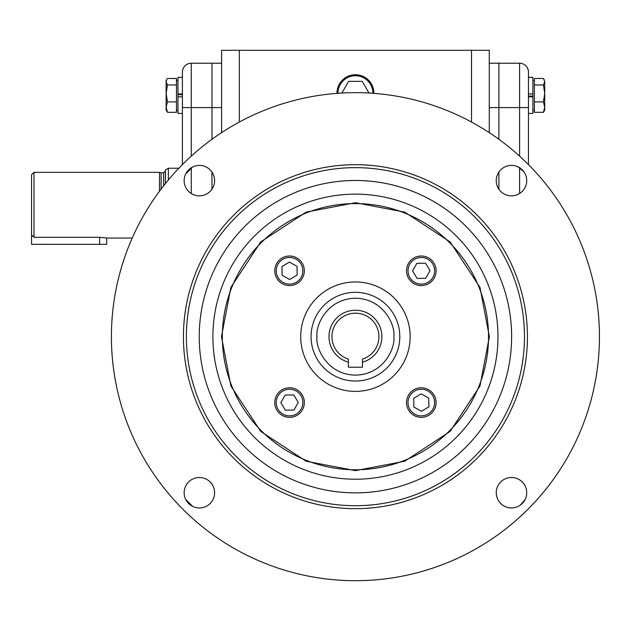 <?xml version="1.0" encoding="UTF-8"?>
<svg xmlns="http://www.w3.org/2000/svg" width="631" height="631" viewBox="0 0 631 631"><rect width="100%" height="100%" fill="white"/><g stroke="black" fill="none" stroke-linecap="round" stroke-linejoin="round"><path stroke-width="0.95" d="M489.27 107.593L498.884 107.593L498.884 139.277L498.884 63.226L498.884 107.593L519.589 107.593L519.589 156.133M498.884 172.066L498.884 189.19L498.884 172.066M532.895 94.682L532.895 77.345L528.462 77.345L528.462 72.1L528.462 164.612M528.462 113.43L532.895 113.43L532.895 96.093L528.462 96.093L528.462 77.345M528.462 72.1A8.873 8.873 0 0 0 519.589 63.226L489.27 63.226M519.589 63.226L519.589 107.593L528.462 107.593L528.462 96.803L532.895 96.803L532.895 93.972L528.462 93.972M528.462 96.803L528.462 96.086M532.895 110.18L534.378 110.18M544.734 110.18L543.409 112.318L544.734 110.18L544.734 107.112L543.409 112.318L534.378 112.318L534.378 80.602L532.895 80.602M543.409 84.98L544.734 93.443L543.409 101.906L544.734 107.112L544.734 81.722L543.409 84.98L534.378 84.98L534.378 78.457L543.409 78.457L544.734 81.722L544.032 79.388M543.409 101.906L534.378 101.906M33.995 237.311L31.55 234.803L31.55 174.779L33.995 172.334L33.995 237.311L99.635 237.311L106.678 238.068L106.678 244.339M31.55 234.803L31.55 244.339M31.55 244.331L99.635 244.339L99.635 237.311M99.635 244.331L106.678 244.331M221.591 107.593L211.977 107.593L211.977 63.226L211.977 139.277L211.977 107.593L191.272 107.593L191.272 63.226L221.591 63.226M211.977 189.19L211.977 172.066L211.977 189.19M182.398 164.612L182.398 72.1L182.398 77.345L177.958 77.345L177.958 96.803L182.398 96.803L182.398 96.086M182.398 94.682L182.398 93.972L177.958 93.972L177.958 94.682L182.398 94.682L182.398 107.593L191.272 107.593L191.272 156.133M182.398 72.1A8.873 8.873 0 0 1 191.272 63.226A8.873 8.873 0 0 0 182.398 72.1M289.55 387.773A14.789 14.789 0 0 1 304.339 402.562A14.789 14.789 0 0 1 289.55 417.351A14.789 14.789 0 0 1 274.761 402.562A14.789 14.789 0 0 1 289.55 387.773M289.55 389.248A13.314 13.314 0 0 1 302.856 402.562A13.314 13.314 0 0 1 289.55 415.868A13.314 13.314 0 0 1 276.236 402.562A13.314 13.314 0 0 1 289.55 389.248M280.85 402.704L285.078 395.101L293.778 394.951L298.25 402.42L294.022 410.024L285.322 410.166L280.85 402.704M436.1 402.562A14.789 14.789 0 0 1 421.311 417.351A14.789 14.789 0 0 1 406.522 402.562A14.789 14.789 0 0 1 421.311 387.773A14.789 14.789 0 0 1 436.1 402.562M434.625 402.562A13.314 13.314 0 0 1 421.311 415.868A13.314 13.314 0 0 1 408.005 402.562A13.314 13.314 0 0 1 421.311 389.248A13.314 13.314 0 0 1 434.625 402.562M421.453 411.262L413.849 407.034L413.707 398.335L421.169 393.862L428.772 398.09L428.914 406.79L421.453 411.262M304.339 270.794A14.789 14.789 0 0 1 289.55 285.583A14.789 14.789 0 0 1 274.761 270.794A14.789 14.789 0 0 1 289.55 256.005A14.789 14.789 0 0 1 304.339 270.794M302.856 270.794A13.306 13.306 0 0 1 289.55 284.108A13.306 13.306 0 0 1 276.236 270.794A13.306 13.306 0 0 1 289.55 257.487A13.306 13.306 0 0 1 302.856 270.794M289.408 262.094L297.012 266.321L297.154 275.021L289.692 279.494L282.089 275.266L281.947 266.566L289.408 262.094M421.311 256.005A14.789 14.789 0 0 1 436.1 270.794A14.789 14.789 0 0 1 421.311 285.583A14.789 14.789 0 0 1 406.522 270.794A14.789 14.789 0 0 1 421.311 256.005M421.311 257.487A13.306 13.306 0 0 1 434.625 270.794A13.306 13.306 0 0 1 421.311 284.108A13.306 13.306 0 0 1 408.005 270.794A13.306 13.306 0 0 1 421.311 257.487M430.011 270.652L425.783 278.255L417.083 278.405L412.611 270.936L416.839 263.332L425.539 263.19L430.011 270.652M311.059 336.678A44.367 44.367 0 0 1 355.427 292.311A44.367 44.367 0 0 1 399.794 336.678A44.367 44.367 0 0 1 355.427 381.045A44.367 44.367 0 0 1 311.059 336.678A44.367 44.367 0 0 0 355.427 381.045A44.367 44.367 0 0 0 399.794 336.678M362.47 362.162L362.47 359.078A23.481 23.481 0 0 0 355.427 313.189A23.481 23.481 0 0 0 348.391 359.078L348.391 362.162A26.439 26.439 0 0 1 333.807 321.455A26.439 26.439 0 0 1 377.054 321.455A26.439 26.439 0 0 1 362.47 362.162L362.47 367.203L348.391 367.203L348.391 362.162M106.678 238.068L132.218 238.068M159.477 191.256L159.477 172.334L33.995 172.334M165.393 183.605L165.393 169.936L168.351 168.232L168.351 180.009M178.881 168.232L168.351 168.232M161.134 189.055L161.134 172.776L159.477 172.334M337.979 93.285A17.455 17.455 0 0 1 355.427 75.736A17.455 17.455 0 0 1 372.882 93.285M369.001 93.033L362.265 81.36L348.596 81.36L341.86 93.033M523.88 171.774L518.161 166.939M192.7 166.939L185.688 173.943M221.481 336.678L230.883 385.983L260.713 431.399L306.122 461.222L355.434 470.631L404.739 461.222L450.148 431.399L479.978 385.983L489.38 336.678L479.978 287.373L450.148 241.957L404.739 212.134L355.434 202.725L306.122 212.134L260.713 241.957L230.883 287.373L221.481 336.678M111.411 336.678A244.016 244.016 0 0 0 355.434 580.694A244.016 244.016 0 0 0 599.45 336.678A244.016 244.016 0 0 0 355.434 92.662A244.016 244.016 0 0 0 111.411 336.678M184.149 492.732A15.231 15.231 0 0 1 199.38 477.493A15.231 15.231 0 0 1 214.611 492.732A15.231 15.231 0 0 1 199.38 507.963A15.231 15.231 0 0 1 184.149 492.732M184.149 180.624A15.231 15.231 0 0 1 199.38 165.393A15.231 15.231 0 0 1 214.611 180.624A15.231 15.231 0 0 1 199.38 195.862A15.231 15.231 0 0 1 184.149 180.624M496.25 180.624A15.231 15.231 0 0 1 511.481 165.393A15.231 15.231 0 0 1 526.711 180.624A15.231 15.231 0 0 1 511.481 195.862A15.231 15.231 0 0 1 496.25 180.624M496.25 492.732A15.231 15.231 0 0 1 511.481 477.493A15.231 15.231 0 0 1 526.711 492.732A15.231 15.231 0 0 1 511.481 507.963A15.231 15.231 0 0 1 496.25 492.732M186.39 336.678A169.037 169.037 0 0 0 355.434 505.715A169.037 169.037 0 0 0 524.471 336.678A169.037 169.037 0 0 0 355.434 167.641A169.037 169.037 0 0 0 186.39 336.678M355.434 508.673A171.995 171.995 0 0 1 183.432 336.678A171.995 171.995 0 0 1 355.434 164.683A171.995 171.995 0 0 1 527.429 336.678A171.995 171.995 0 0 1 355.434 508.673M199.238 336.678A156.196 156.196 0 0 1 355.434 180.482A156.196 156.196 0 0 1 511.623 336.678A156.196 156.196 0 0 1 355.434 492.874A156.196 156.196 0 0 1 199.238 336.678M488.536 336.678A133.102 133.102 0 0 0 355.434 203.576A133.102 133.102 0 0 0 222.333 336.678A133.102 133.102 0 0 0 355.434 469.779A133.102 133.102 0 0 0 488.536 336.678M300.711 336.678A54.716 54.716 0 0 1 355.434 281.962A54.716 54.716 0 0 1 410.15 336.678A54.716 54.716 0 0 1 355.434 391.394A54.716 54.716 0 0 1 300.711 336.678M373.899 93.356A18.465 18.465 0 0 0 355.427 74.726A18.465 18.465 0 0 0 336.962 93.356M221.591 132.636L221.591 50.306L489.27 50.306L489.27 132.636M471.523 50.306L471.523 122.043M239.338 122.043L239.338 50.306M185.688 499.413L192.7 506.417M520.33 505.123L525.173 499.413M166.127 110.18L167.452 112.318L166.127 110.18L166.127 107.112L167.452 112.318L176.483 112.318L176.483 78.457L167.452 78.457L166.829 79.388L166.127 81.722L167.452 84.98L176.483 84.98L176.483 80.602L177.958 80.602M167.452 84.98L166.127 93.443L167.452 101.906L176.483 101.906M167.452 101.906L166.127 107.112L166.127 80.602L166.829 79.388M177.958 110.18L176.483 110.18M177.958 96.093L177.958 113.43L182.398 113.43M182.398 93.972L182.398 77.345M519.589 167.728L519.589 193.52M191.272 193.52L191.272 167.728M316.975 336.678C315.437 325.43 326.968 298.747 355.427 298.226C383.893 298.747 395.424 325.43 393.878 336.678C395.424 347.926 383.893 374.609 355.427 375.13C326.968 374.609 315.437 347.926 316.975 336.678M163.618 185.837L163.618 172.776L165.393 171.001M212.892 336.678A142.543 142.543 0 0 0 355.434 479.221A142.543 142.543 0 0 0 497.969 336.678A142.543 142.543 0 0 0 355.434 194.135A142.543 142.543 0 0 0 212.892 336.678M163.618 172.776L161.134 172.776"/></g></svg>
